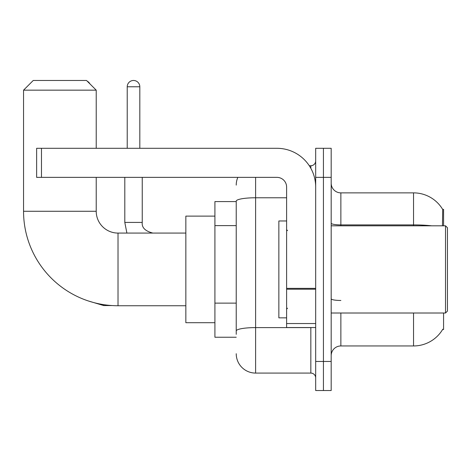 <?xml version="1.0" encoding="UTF-8"?>
<svg xmlns="http://www.w3.org/2000/svg" width="471" height="471" viewBox="0 0 471 471"><rect width="100%" height="100%" fill="white"/><g stroke="black" fill="none" stroke-linecap="round" stroke-linejoin="round"><path stroke-width="0.71" d="M443.576 225.809L443.576 209.342L442.693 209.46A33.912 33.912 0 0 0 413.538 192.869A33.912 33.912 0 0 1 442.622 209.342A33.912 33.912 0 0 0 413.538 192.869L340.869 192.869A9.691 9.691 0 0 1 331.178 183.178A9.691 9.691 0 0 0 340.869 192.869L340.869 225.809M443.576 313.015L443.576 329.482L442.622 329.482L442.793 329.194A33.912 33.912 0 0 1 413.538 345.955A33.912 33.912 0 0 0 442.622 329.482M236.224 201.588L214.911 201.588L214.911 337.236L236.224 337.236M331.178 355.646A9.691 9.691 0 0 1 340.869 345.955L413.538 345.955L413.538 313.015M323.43 361.457L323.43 390.524L331.178 390.524L331.178 361.457L323.43 361.457L323.43 390.524L315.676 390.524L315.676 361.457L323.43 361.457L323.43 177.367L323.43 361.457M315.676 361.457L315.676 148.3L323.43 148.3L323.43 177.367L323.43 148.3L331.178 148.3L331.178 361.457M442.457 225.809L442.693 209.46A33.912 33.912 0 0 0 413.538 192.869L413.538 224.897L340.869 224.897A9.691 1.684 0 0 1 331.178 223.213M236.224 334.328L236.224 201.129A19.376 3.368 180 0 1 255.606 197.767L286.609 197.767M255.606 177.367L255.606 373.085L310.831 373.085L310.831 327.545M309.288 165.739L310.831 165.739A4.845 4.845 0 0 0 315.676 160.894M315.676 377.93A4.845 4.845 0 0 0 310.831 373.085M236.224 185.115A19.376 19.376 0 0 1 237.843 177.367M255.606 373.085A19.376 19.376 0 0 1 236.224 353.709M185.845 305.744L118.021 305.744A94.471 94.471 0 0 1 23.55 211.279L23.55 90.161L33.241 80.476L86.529 80.476L96.219 90.161L23.55 90.161M118.021 305.744L118.021 233.08A21.801 21.801 0 0 1 96.219 211.279L96.219 177.367M96.219 148.3L96.219 90.161M214.911 216.124L185.845 216.124L185.845 322.7L214.911 322.7M87.276 81.224A6.3 6.3 0 0 1 89.849 83.797M127.223 148.3L127.223 86.77A6.3 6.3 0 0 1 133.523 80.476A6.3 6.3 0 0 1 139.822 86.77L139.822 148.3M124.803 177.367L124.803 222.418L142.242 222.418L142.242 177.367M315.676 327.545L286.609 327.545L286.609 288.364L315.676 288.364M315.676 187.052A38.757 38.757 0 0 0 276.919 148.3L41.477 148.3L41.477 177.367L276.919 177.367A9.691 9.691 0 0 1 286.609 187.052L286.609 288.364M41.477 177.367L36.632 177.367L36.632 148.3L41.477 148.3M445.513 225.809L447.45 227.746L447.45 311.078L445.513 313.015L445.513 225.809L331.178 225.809M286.609 220.964L278.861 220.964L278.861 317.86L286.609 317.86M236.224 225.609L214.911 225.609M236.224 303.124L214.911 303.124M340.869 313.015L340.869 345.955M431.707 225.809A33.912 5.888 180 0 0 413.538 224.897L413.538 225.809M331.178 177.367L315.676 177.367M340.869 300.469A9.691 1.684 -0 0 1 331.178 298.785M312.514 327.545A4.845 0.842 0 0 1 310.831 327.598L255.606 327.598A19.376 3.368 180 0 0 236.224 330.966M310.831 168.294L310.831 165.739M23.55 211.279L96.219 211.279M111.968 305.555L103.679 305.555L88.236 300.928L103.679 305.555L88.236 300.928L103.679 305.555L88.236 300.928L103.679 305.555L103.679 304.649M127.223 86.77L139.822 86.77M315.676 289.206L286.609 289.206M286.609 323.542L315.676 323.542M185.845 233.08L118.021 233.08M124.803 222.418L126.899 233.08L124.803 222.418M142.242 222.418C141.653 227.587 145.209 231.143 152.898 233.08C145.209 231.143 141.653 227.587 142.242 222.418C141.653 227.587 145.209 231.143 152.898 233.08C145.209 231.143 141.653 227.587 142.242 222.418C141.653 227.587 145.209 231.143 152.898 233.08C145.209 231.143 141.653 227.587 142.242 222.418M331.178 313.015L445.513 313.015M287.581 230.655L286.609 229.689M287.581 308.169L286.609 309.135"/></g></svg>
